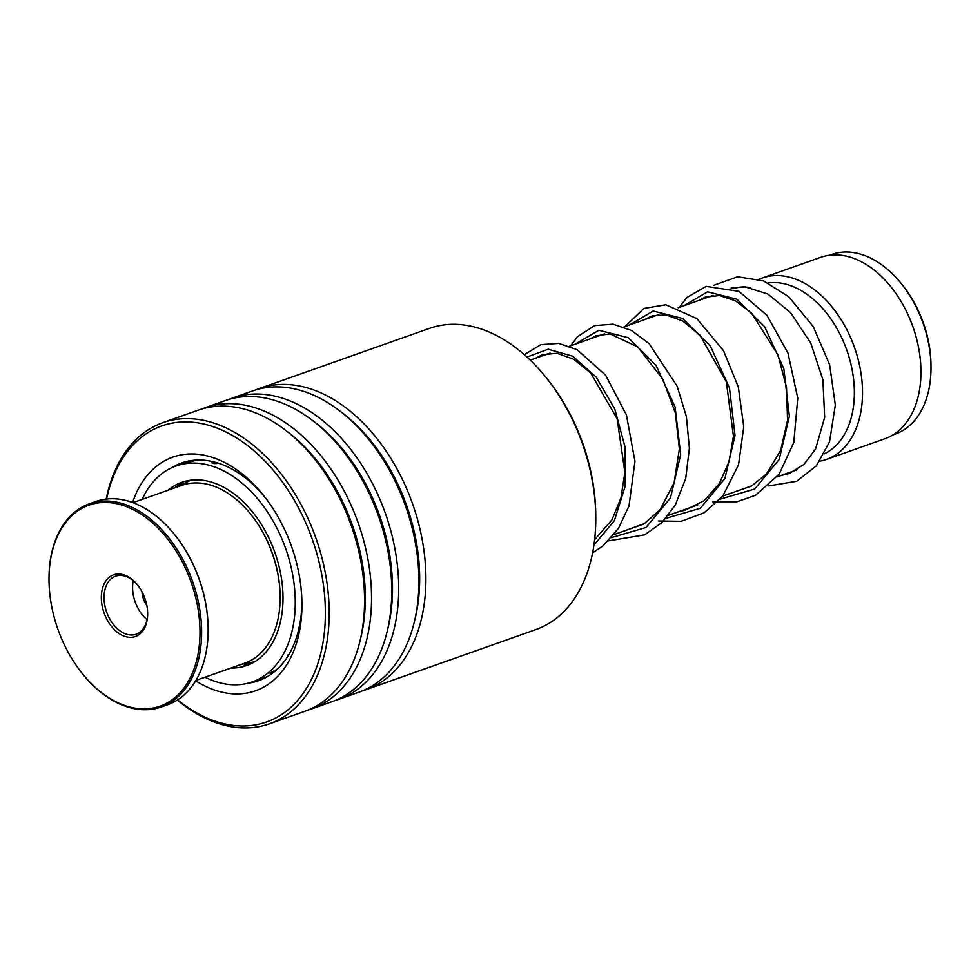 <?xml version="1.0" encoding="UTF-8"?>
<svg xmlns="http://www.w3.org/2000/svg" width="980" height="980" viewBox="0 0 980 980"><rect width="100%" height="100%" fill="white"/><g stroke="black" fill="none" stroke-linecap="round" stroke-linejoin="round"><path stroke-width="1.47" d="M829.521 255.229L831.775 254.433A95.256 63.124 70.5 0 1 901.38 283.759L902.629 285.315A91.213 60.442 70.5 0 1 928.403 341.089A91.213 60.442 70.5 0 1 930.988 365.479L931 367.476A95.256 63.124 70.5 0 1 895.316 434.042L893.062 434.838M901.38 283.759A95.256 63.124 70.5 0 1 928.293 341.996A95.256 63.124 70.5 0 1 931 367.476M797.193 469.616A96.224 63.761 70.5 0 1 793.861 470.951L777.091 476.88M768.173 282.938A90.442 59.927 70.5 0 1 851.779 368.027A90.442 59.927 70.5 0 1 824.339 453.814M758.986 279.325A96.224 63.761 70.5 0 1 762.293 277.989A96.224 63.761 70.5 0 1 859.779 366.447A96.224 63.761 70.5 0 1 826.471 459.424A96.224 63.761 70.5 0 1 819.88 461.163M762.293 277.989L820.726 257.324A96.224 63.761 70.5 0 1 918.211 345.769A96.224 63.761 70.5 0 1 884.903 438.746L826.471 459.424M732.721 288.586A96.224 63.761 70.5 0 1 750.643 287.495M546.117 377.557L547.551 379.334A155.11 102.778 70.5 0 1 595.767 515.652L595.779 517.93A159.728 105.84 -109.5 0 0 546.117 377.557A159.728 105.84 -109.5 0 0 455.541 324.331A159.728 105.84 -109.5 0 0 429.412 328.386L259.516 388.497A159.728 105.84 70.5 0 1 285.646 384.43A159.728 105.84 70.5 0 1 418.387 522.683A159.728 105.84 70.5 0 1 366.042 689.663A159.728 105.84 70.5 0 1 362.526 690.802M366.042 689.663L535.95 629.552A159.728 105.84 -109.5 0 0 595.779 517.93M177.613 699.867A157.033 104.052 -109.5 0 0 240.847 725.984A157.033 104.052 -109.5 0 0 322.126 576.669A157.033 104.052 -109.5 0 0 187.499 421.927A157.033 104.052 -109.5 0 0 106.575 499.041M106.22 499.09A159.728 105.84 70.5 0 1 162.815 422.699A159.728 105.84 70.5 0 1 188.944 418.644A159.728 105.84 70.5 0 1 321.685 556.885A159.728 105.84 70.5 0 1 269.353 723.865A159.728 105.84 70.5 0 1 243.212 727.92A159.728 105.84 70.5 0 1 177.319 700.051M132.594 502.52A123.933 82.124 70.5 0 1 193.121 453.973A123.933 82.124 70.5 0 1 263.412 495.268A123.933 82.124 70.5 0 1 301.938 604.182A123.933 82.124 70.5 0 1 235.225 693.938A123.933 82.124 70.5 0 1 195.669 680.806M264.735 496.934A115.469 76.514 -109.5 0 0 200.545 460.049A115.469 76.514 -109.5 0 0 181.643 462.989A115.469 76.514 -109.5 0 0 171.831 467.693M228.879 399.436A159.728 105.84 70.5 0 1 232.334 398.101L252.534 390.959A159.728 105.84 70.5 0 1 278.675 386.904A159.728 105.84 70.5 0 1 369.252 440.118A159.728 105.84 70.5 0 1 418.913 580.503A159.728 105.84 70.5 0 1 359.072 692.125L338.872 699.267A159.728 105.84 70.5 0 1 335.356 700.406M232.334 398.101A159.728 105.84 70.5 0 1 258.475 394.046A159.728 105.84 70.5 0 1 391.204 532.299A159.728 105.84 70.5 0 1 338.872 699.267M201.709 409.04A159.728 105.84 70.5 0 1 205.163 407.717L225.363 400.575A159.728 105.84 70.5 0 1 251.493 396.52A159.728 105.84 70.5 0 1 342.081 449.734A159.728 105.84 70.5 0 1 391.743 590.119A159.728 105.84 70.5 0 1 331.901 701.741L311.701 708.883A159.728 105.84 70.5 0 1 308.173 710.022M205.163 407.717A159.728 105.84 70.5 0 1 231.292 403.662A159.728 105.84 70.5 0 1 364.033 541.903A159.728 105.84 70.5 0 1 311.701 708.883M162.815 422.699L198.181 410.179A159.728 105.84 70.5 0 1 224.322 406.124A159.728 105.84 70.5 0 1 314.899 459.351A159.728 105.84 70.5 0 1 364.56 599.723A159.728 105.84 70.5 0 1 304.719 711.345L269.353 723.865M256.062 389.82A159.728 105.84 70.5 0 1 259.516 388.497M248.063 683.207A115.469 76.514 -109.5 0 0 258.659 680.696A115.469 76.514 -109.5 0 0 301.914 602.051M187.793 462.021L186.739 462.487M188.246 461.862C185.906 462.928 188.185 462.499 195.081 460.576L196.208 460.11M212.648 461.286C210.504 463.418 212.966 464.03 220.01 463.16M237.001 472.041A9.616 9.616 0 0 0 236.976 472.054L243.604 476.574M260.643 492.205L266.217 498.881M280.158 520.699L283.882 528.012M294 553.835L296.217 561.601M301.044 587.988L301.718 596.526M300.431 620.622L298.863 628.768M291.991 648.699L288.439 655.289M277.487 669.009L271.178 672.525C269.647 673.726 269.88 673.995 271.852 673.333L272.171 673.211M271.178 672.525C269.647 673.726 269.88 673.995 271.852 673.333M249.949 664.22L245.012 664.955M173.509 488.322L180.516 484.132C182.488 483.459 182.782 483.667 181.41 484.769M230.937 668.054A97.179 64.398 -109.5 0 0 246.593 665.579A97.179 64.398 -109.5 0 0 258.647 659.001A97.179 64.398 -109.5 0 0 271.117 542.896A97.179 64.398 -109.5 0 0 181.766 482.332A97.179 64.398 -109.5 0 0 169.712 488.91A97.179 64.398 -109.5 0 0 168.046 490.257M205.053 677.205A114.501 75.877 -109.5 0 0 252.362 681.896A114.501 75.877 -109.5 0 0 266.572 674.154A114.501 75.877 -109.5 0 0 281.26 537.371A114.501 75.877 -109.5 0 0 175.996 466.002A114.501 75.877 -109.5 0 0 161.786 473.757A114.501 75.877 -109.5 0 0 142.149 499.408M146.841 605.444A17.518 11.601 70.5 0 1 142.014 591.81M251.003 514.598A93.137 61.716 70.5 0 1 251.174 514.818A93.137 61.716 70.5 0 1 280.133 596.673A93.137 61.716 70.5 0 1 280.133 596.955M195.878 680.451L244.816 663.142A94.301 62.487 -109.5 0 0 273.837 632.933A94.301 62.487 -109.5 0 0 280.133 597.249A94.301 62.487 -109.5 0 0 250.819 514.365A94.301 62.487 -109.5 0 0 181.913 485.345L132.974 502.654M192.864 672.035A106.612 70.646 -109.5 0 0 156.518 526.591A106.612 70.646 -109.5 0 0 56.13 539.318A106.612 70.646 -109.5 0 0 49 579.67A106.612 70.646 -109.5 0 0 82.149 673.37A106.612 70.646 -109.5 0 0 192.864 672.035M49 579.388A107.763 71.405 70.5 0 1 49 579.107A107.763 71.405 70.5 0 1 56.203 538.314A107.763 71.405 70.5 0 1 89.376 503.794A107.763 71.405 70.5 0 1 177.846 550.711A107.763 71.405 70.5 0 1 194.42 672.464A107.763 71.405 70.5 0 1 161.259 706.984A107.763 71.405 70.5 0 1 82.504 673.811A107.763 71.405 70.5 0 1 82.32 673.591M174.82 534.884A106.612 70.646 70.5 0 1 175.004 535.105A106.612 70.646 70.5 0 1 208.14 628.805A106.612 70.646 70.5 0 1 208.152 629.087M161.259 706.984L167.776 704.681A107.763 71.405 -109.5 0 0 200.949 670.161A107.763 71.405 -109.5 0 0 208.152 629.368A107.763 71.405 -109.5 0 0 174.648 534.663A107.763 71.405 -109.5 0 0 95.893 501.491L89.376 503.794M145.481 626.036A32.72 21.683 70.5 0 1 114.672 629.944A32.72 21.683 70.5 0 1 103.513 585.317A32.72 21.683 70.5 0 1 137.494 584.901A32.72 21.683 70.5 0 1 147.662 613.664A32.72 21.683 70.5 0 1 145.481 626.036M137.788 585.28A30.797 20.409 -109.5 0 0 115.591 576.167A30.797 20.409 -109.5 0 0 106.11 586.04A30.797 20.409 -109.5 0 0 110.85 620.818A30.797 20.409 -109.5 0 0 136.122 634.232A30.797 20.409 -109.5 0 0 145.603 624.358A30.797 20.409 -109.5 0 0 147.662 613.174M133.231 580.687A30.797 20.409 -109.5 0 0 147.012 619.617M254.42 661.782L254.788 661.647A96.224 63.761 70.5 0 1 254.42 661.782L240.945 664.514M190.243 480.359A96.224 63.761 70.5 0 1 190.622 480.225L178.042 486.717M340.477 411.465A155.33 102.925 70.5 0 1 414.552 620.879M313.294 421.082A155.33 102.925 70.5 0 1 387.382 630.495M286.123 430.698A155.33 102.925 70.5 0 1 360.199 640.111M369.252 440.118L370.612 441.821A155.33 102.925 70.5 0 1 418.901 578.335L418.913 580.503M342.081 449.734L343.441 451.425A155.33 102.925 70.5 0 1 391.731 587.951L391.743 590.119M314.899 459.351L316.258 461.041A155.33 102.925 70.5 0 1 364.548 597.555L364.56 599.723M683.795 305.76L707.56 291.807L736.936 299.231L764.657 326.732L783.829 368.664L789.378 416.206L779.235 459.351L754.71 489.032L720.251 499.126M629.442 324.993L653.207 311.028L682.582 318.451L710.304 345.965L729.475 387.884L735.024 435.426L724.882 478.583L700.357 508.265L665.898 518.346M575.089 344.213L598.854 330.26L628.229 337.684L655.951 365.197L675.122 407.116L680.671 454.659L670.528 497.803L646.004 527.485L611.545 537.579M526.983 357.038L548.212 349.223L572.675 356.193L596.207 377.104L614.779 408.991L625.105 447.248L625.142 486.362L614.374 520.625L593.917 545.101M614.031 534.566L643.419 524.178M668.385 515.345L697.772 504.945M722.738 496.113L752.126 485.725M530.229 360.089L550.135 353.045M569.49 346.197L604.476 333.825M623.844 326.977L658.83 314.592M678.197 307.745L713.183 295.36M698.777 300.468L705.135 297.124L719.626 295.531L735.539 300.885L751.66 313.196L777.973 354.981L786.511 387.259L787.553 420.322L780.692 450.335L766.544 473.891L751.501 486.068L733.848 492.18M644.423 319.688L651.92 315.952L665.849 314.825L682.852 321.06L699.904 335.111L726.327 381.771L733.457 436.247L728.998 461.825L719.332 483.581L704.032 500.743L684.836 510.286L679.495 511.413M590.07 338.921L595.693 335.871L609.928 333.874L637.784 346.908L662.872 379.285L675.306 412.764L679.373 448.901L674.105 482.785L659.969 509.845L644.423 523.577L625.142 530.646M535.717 358.141L542.43 354.674L557.044 353.266L573.839 359.329L590.695 373.025L617.118 418.705L624.885 472.397L620.965 497.889L611.961 519.829L594.615 539.735M780.276 475.766L789.231 473.536L804.041 464.336L815.605 448.926L824.682 417.284L822.869 379.664L810.791 343.11L790.517 312.559L767.855 294.037L744.592 286.687L731.154 288.01M768.7 485.909L796.642 481.29L816.328 465.868L829.521 441.858L835.327 404.997L829.619 364.695L813.241 326.597L788.692 296.695L763.555 280.942L737.634 276.752L713.771 285.303M679.41 307.316L686.87 297.491L706.151 286.368L738.908 291.342L766.96 315.327L788.006 353.143L797.757 398.186L793.776 442.531L779.173 474.124L755.556 495.268L736.923 501.809L712.705 501.797M625.069 326.536L643.909 308.431L665.8 304.743L696.903 318.635L723.522 350.718L738.332 387.014L743.747 426.827L738.54 464.826L722.836 495.99L704.057 512.859L681.088 521.299L658.352 521.017M570.715 345.769L577.441 336.691L594.64 325.605L613.1 324.172L631.488 330.481L649.066 343.613L677.168 386.243L686.38 416.574L689.393 448.228L685.682 478.571L675.293 505.055L661.806 522.671L644.607 534.872L608.47 540.887M524.325 354.662L540.911 344.642L558.772 343.404L577.22 349.75L605.665 375.279L626.404 414.871L634.967 461.298L628.989 505.999L618.429 528.416L603.141 545.762L592.594 552.892M175.996 466.002L188.258 461.666M252.362 681.896L267.638 676.494M251.101 682.337A9.616 9.616 0 0 0 256.405 680.475M252.068 663.191A9.616 9.616 0 0 0 249.961 663.129M247.352 663.705A9.616 9.616 0 0 0 244.057 665.763M270.309 673.309A9.616 9.616 0 0 0 272.673 673.125M287.483 655.118A9.616 9.616 0 0 0 288.696 654.861M181.337 484.561A9.616 9.616 0 0 0 181.937 483.752M173.546 488.065A9.616 9.616 0 0 0 174.232 488.065M212.721 461.629A9.616 9.616 0 0 0 211.239 462.487M189.495 460.894A9.616 9.616 0 0 0 187.266 462.499"/></g></svg>
